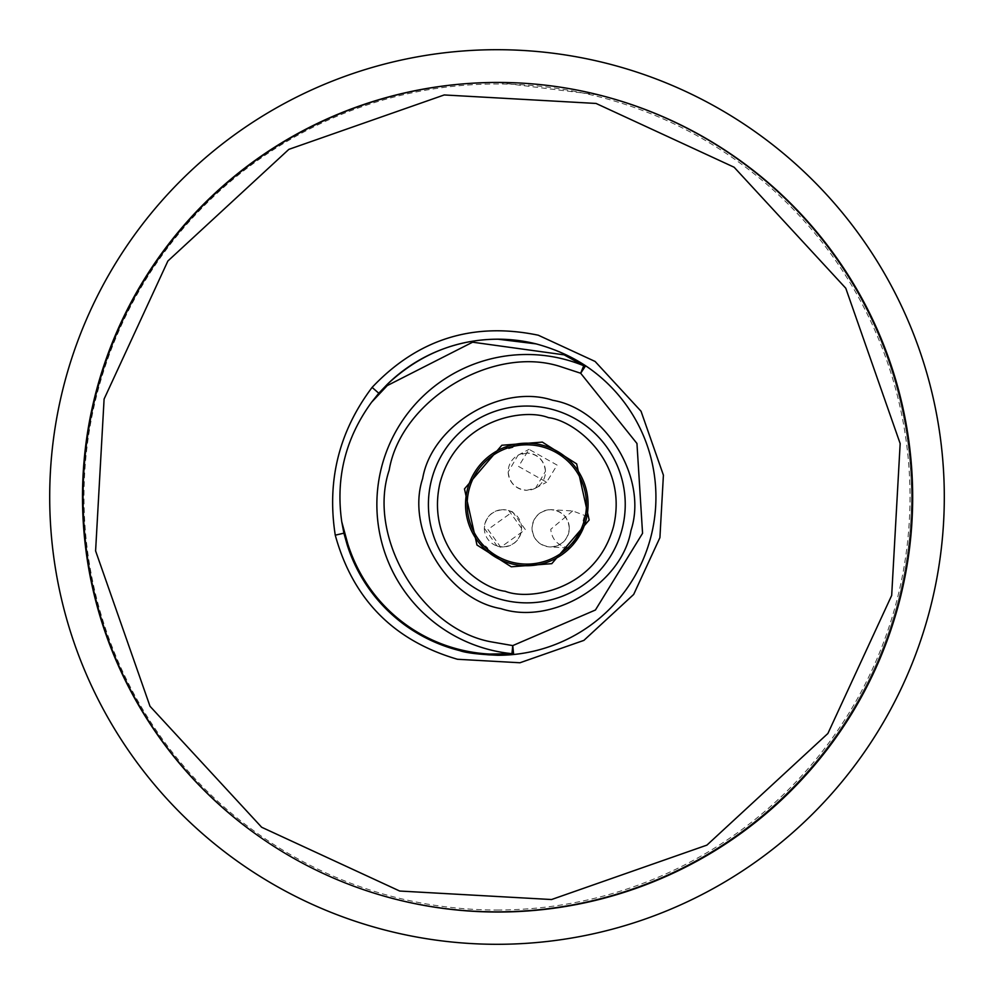 <?xml version="1.0" encoding="UTF-8"?>
<svg xmlns="http://www.w3.org/2000/svg" width="994" height="994" viewBox="0 0 994 994"><rect width="100%" height="100%" fill="white"/><g stroke="black" fill="none" stroke-linecap="round" stroke-linejoin="round"><path stroke-width="0.75" stroke-dasharray="4.97 3.73" d="M550.626 408.969A98.406 98.406 0 0 0 429.147 492.465A98.406 98.406 0 0 0 526.82 602.861A98.406 98.406 0 0 0 550.626 408.969A98.406 98.406 0 0 1 526.82 602.861A98.406 98.406 0 0 1 503.014 599.941M459.762 650.623A158.046 158.046 0 0 0 497.882 655.282M513.649 654.499A158.046 158.046 0 0 0 537.095 344.135M526.82 564.095A59.64 59.64 0 0 0 585.391 515.724A59.64 59.64 0 0 0 507.3 448.108A59.64 59.64 0 0 0 526.82 564.095M521.601 528.336L508.853 510.63L502.964 509.673A18.637 18.637 0 0 1 521.601 528.311A18.637 18.637 0 0 1 502.964 546.948C514.196 545.768 520.409 539.568 521.601 528.336M569.313 528.311C568.133 517.066 561.921 510.854 550.676 509.673A18.637 18.637 0 0 1 569.313 528.311A18.637 18.637 0 0 1 550.676 546.948C561.858 545.781 568.071 539.605 569.313 528.423L569.313 528.311M583.826 521.999L583.093 520.794L584.174 516.445A58.596 58.596 0 0 1 583.093 520.794L584.944 523.875A61.28 61.28 0 0 0 587.255 514.606L584.174 516.445L585.391 515.724L572.693 510.941L550.676 509.673C539.493 510.841 533.281 517.017 532.038 528.199L532.038 528.311C533.219 539.556 539.431 545.768 550.676 546.948A18.637 18.637 0 0 1 532.038 528.311A18.637 18.637 0 0 1 550.676 509.673M545.457 471.33C544.128 460.259 537.916 454.146 526.82 453.016A18.637 18.637 0 0 1 545.457 471.653A18.637 18.637 0 0 1 526.82 490.291L535.617 488.079L545.457 471.33M505.387 447.039A61.28 61.28 0 0 0 526.82 565.735A61.28 61.28 0 0 0 569.835 548.104L572.979 544.762M587.255 514.606A61.28 61.28 0 0 0 514.569 444.417L512.829 447.548A58.596 58.596 0 0 0 508.53 448.791L507.3 448.108L508.53 448.791A58.596 58.596 0 0 1 512.829 447.548L513.513 446.318M484.327 528.286L497.075 545.992L502.964 546.948A18.637 18.637 0 0 1 484.327 528.311A18.637 18.637 0 0 1 502.964 509.673C491.732 510.854 485.519 517.054 484.327 528.286M487.942 529.491L500.752 547.222L525.354 529.591L512.544 511.86L487.942 529.491M572.693 510.941L550.751 529.293C551.832 539.841 558.193 546.116 569.835 548.104M567.599 547.98L550.676 546.948M508.182 471.976C509.512 483.047 515.724 489.16 526.82 490.291A18.637 18.637 0 0 1 508.182 471.653A18.637 18.637 0 0 1 526.82 453.016L518.023 455.227L508.182 471.976M518.557 466.434L546.625 482.189L557.1 465.093L529.032 449.325L518.557 466.434M598.202 94.902L497.882 82.477L470.373 83.359A414.796 414.796 0 0 0 264.553 840.191A414.796 414.796 0 0 0 909.585 547.793A414.796 414.796 0 0 0 598.239 94.765M264.553 840.191A414.498 414.498 0 0 0 911.498 497A414.498 414.498 0 0 0 497 82.502A414.498 414.498 0 0 0 82.502 497A414.498 414.498 0 0 0 497 911.498A414.498 414.498 0 0 0 598.164 95.039M49.7 497A447.3 447.3 0 0 0 497 944.3A447.3 447.3 0 0 0 944.3 497A447.3 447.3 0 0 0 497 49.7A447.3 447.3 0 0 0 49.7 497M497 910.007A413.007 413.007 0 0 0 910.007 497A413.007 413.007 0 0 0 497 83.993A413.007 413.007 0 0 0 83.993 497A413.007 413.007 0 0 0 497 910.007M483.121 545.047L480.947 545.085M487.756 548.129L487.781 549.545L487.756 548.129A58.596 58.596 0 0 1 484.538 545.023A58.596 58.596 0 0 0 487.756 548.129M497.075 545.992L500.752 547.222M535.617 488.079L546.625 482.189M508.853 510.63L512.544 511.86M518.023 455.227L529.032 449.325"/><path stroke-width="1.49" d="M541.643 445.001A61.28 61.28 0 0 1 526.82 565.735A61.28 61.28 0 0 1 466 496.988A61.28 61.28 0 0 1 541.643 445.001A61.28 61.28 0 0 0 466 496.988A61.28 61.28 0 0 0 511.997 563.909M526.82 602.861A98.406 98.406 0 0 0 550.626 408.969A98.406 98.406 0 0 0 429.147 492.465A98.406 98.406 0 0 0 526.82 602.861M500.852 608.614C447.412 599.519 405.602 529.951 422.661 478.487C431.756 425.059 501.324 383.237 552.788 400.296C606.228 409.391 648.038 478.959 630.979 530.423C621.884 583.851 552.316 625.673 500.852 608.614M561.138 366.823C493.471 344.172 400.967 399.75 389.188 470.137C366.537 537.791 422.115 630.32 492.502 642.087L512.755 645.603L595.431 610.005L642.559 533.306L636.955 443.473L580.67 373.235L561.138 366.823M537.095 344.135A158.046 158.046 0 0 0 536.126 343.887L497.882 339.19C456.06 339.389 419.157 354.485 387.163 384.467L378.789 393.226L372.104 387.399C417.791 339.103 473.181 321.708 538.288 335.214L595.095 361.456L641.031 411.23L663.408 475.157L659.917 537.642L633.675 594.449L583.888 640.384L519.961 662.762L457.488 659.27C393.674 640.633 352.932 599.27 335.264 535.182L343.899 533.169L347.179 544.836A158.046 158.046 0 0 0 459.65 650.598A158.046 158.046 0 0 0 459.762 650.623M497.882 655.282A158.046 158.046 0 0 0 513.649 654.499L497.882 655.282C478.425 654.4 465.677 652.834 459.65 650.598C405.043 636.011 367.544 600.749 347.179 544.836A8.946 1.677 162.5 0 1 347.788 543.88C367.929 607.359 423.941 650.424 489.52 654.064L511.947 653.667L513.649 654.499A158.046 158.046 0 0 0 585.628 365.792L583.739 365.73L564.12 354.846L472.61 342.197L387.25 385.597L371.582 402.247C345.452 438.155 335.512 478.015 341.762 521.825L347.788 543.88M399.7 891.034L551.546 899.533L706.908 845.124L827.89 733.485L891.68 595.431L900.166 443.572L845.77 288.21L734.131 167.24L596.065 103.451L444.219 94.952L288.856 149.361L167.887 261L104.097 399.054L95.598 550.9L150.007 706.274L261.646 827.244L399.7 891.034M397.538 899.719A414.796 414.796 0 0 0 909.585 547.793A414.796 414.796 0 0 0 497.882 82.44A414.796 414.796 0 0 0 397.538 899.719M526.82 564.095A59.64 59.64 0 0 0 586.46 504.455A59.64 59.64 0 0 0 526.82 444.815A59.64 59.64 0 0 0 467.18 504.455A59.64 59.64 0 0 0 526.82 564.095M505.387 447.039L507.3 448.108L505.387 447.039A61.28 61.28 0 0 1 514.569 444.417L513.513 446.318M572.979 544.762L582.869 529.23L584.944 523.875L583.826 521.999M536.126 343.887A158.046 158.046 0 0 0 497.882 339.19A158.046 158.046 0 0 1 536.126 343.887C554.677 348.956 571.19 356.262 585.628 365.792L580.67 373.235L583.739 365.73A149.945 149.945 0 0 0 381.323 468.174A149.945 149.945 0 0 0 511.947 653.667L512.755 645.603L513.649 654.499A158.046 158.046 0 0 0 585.628 365.792M264.553 840.191A414.498 414.498 0 0 1 470.373 83.359M49.7 497A447.3 447.3 0 0 0 497 944.3A447.3 447.3 0 0 0 944.3 497A447.3 447.3 0 0 0 497 49.7A447.3 447.3 0 0 0 49.7 497M585.391 515.724L587.255 514.606M487.818 551.72L487.781 549.545L487.818 551.72M480.947 545.085L483.121 545.047M387.163 384.467A158.046 158.046 0 0 1 497.882 339.19A158.046 158.046 0 0 0 387.163 384.467A8.946 1.677 45.5 0 0 387.25 385.597M341.762 521.825L343.899 533.169M335.264 535.182C326.728 480.698 339.004 431.433 372.104 387.399M378.789 393.226L371.582 402.247M511.276 566.804L551.794 563.66L589.169 519.999L576.669 463.9L542.364 442.106L501.846 445.25L464.471 488.911L476.971 545.01L511.276 566.804M548.464 417.654C574.718 420.499 628.457 461.551 613.621 526.099C596.425 590.051 529.703 601.072 505.176 591.256C478.922 588.411 425.183 547.359 440.019 482.811C457.215 418.859 523.937 407.838 548.464 417.654M550.626 408.969A98.406 98.406 0 0 0 526.82 406.049M598.239 94.765A414.796 414.796 0 0 0 497.882 82.44M567.599 547.98L569.823 548.104"/></g></svg>
